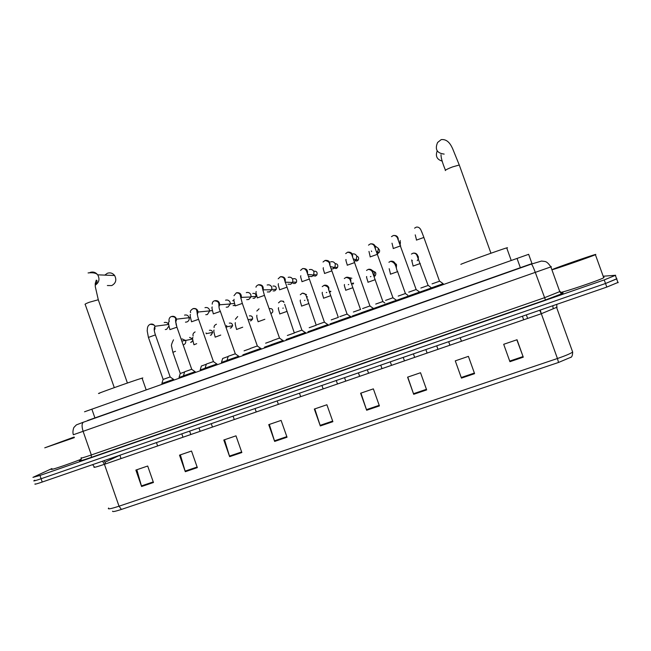 <?xml version="1.0" encoding="UTF-8"?>
<svg xmlns="http://www.w3.org/2000/svg" width="651" height="651" viewBox="0 0 651 651"><rect width="100%" height="100%" fill="white"/><g stroke="black" fill="none" stroke-linecap="round" stroke-linejoin="round"><path stroke-width="0.98" d="M84.524 411.79L528.645 254.321M87.568 420.538L531.997 263.622M603.68 276.187L615.651 275.259L604.226 279.914L39.955 475.458L32.949 477.362L51.942 468.549M616.611 278.823L605.52 283.494L41.094 478.745C35.203 480.755 32.859 481.382 34.08 480.617L34.837 480.226M616.936 278.799L605.52 283.494L41.094 478.745C35.203 480.755 32.859 481.382 34.08 480.617M516.853 339.798L523.274 357.163L517.024 339.741L503.695 344.298L509.928 361.687L523.274 357.163M474.384 373.056L468.411 356.366L474.384 373.056L461.233 377.515L461.445 378.117L474.595 373.658M468.411 356.366L455.277 360.857L461.233 377.515M455.277 360.857L461.445 378.117M426.649 389.908L420.53 372.738L407.591 377.157L413.694 394.303L426.649 389.908M407.77 377.1L413.694 394.303M379.419 405.915L373.357 388.867L360.613 393.22L366.659 410.244L379.419 405.915M360.939 393.114L366.659 410.244M153.449 482.497L147.696 466.026L135.856 470.079L141.593 486.509L153.449 482.497M136.84 469.737L141.593 486.509M197.334 467.621L191.524 451.045L179.505 455.155L185.299 471.698L197.334 467.621M180.368 454.854L185.299 471.698M241.855 452.535L235.987 435.836L223.798 440.011L229.648 456.668L241.855 452.535M224.53 439.759L229.648 456.668M287.034 437.22L281.102 420.408L268.733 424.639L274.649 441.419L287.034 437.22M269.335 424.436L274.649 441.419M332.881 421.685L326.892 404.759L314.335 409.048L320.316 425.949L332.881 421.685M314.799 408.893L320.316 425.949M570.911 357.236L558.542 362.461L121.403 509.432C115.194 511.466 112.249 512.044 112.582 511.173M618.214 282.347L606.813 287.083L42.242 482.033C36.342 484.043 33.99 484.653 35.203 483.864M74.369 437.627L44.748 447.831L74.165 437.024M81.269 459.224C66.784 464.904 47.1 471.414 52.064 468.907M74.312 437.472L51.755 445.333L74.214 437.179M107.358 285.537L111.728 285.577C115.878 283.242 116.846 279.889 114.625 275.519C112.696 273.111 110.288 272.354 107.407 273.241L104.787 275.121M142.138 378.321C143.187 377.889 143.163 377.824 142.073 378.141L141.788 378.231C134.252 380.42 90.839 395.873 99.652 393.22M506.779 248.08L507.511 247.738L506.706 247.885C500.912 249.504 459.891 264.273 460.867 264.379L460.875 264.404M437.195 150.894C435.25 156.134 436.927 159.552 442.241 161.131M155.459 334.996L170.163 376.929L163.108 379.435L161.863 383.472L173.614 379.313L173.89 380.07M168.918 326.045L166.615 329.349L165.273 329.544M164.223 322.546C166.151 322.025 167.608 322.668 168.601 324.467L154.946 326.265L154.295 330.431M191.752 369.272L184.664 371.778L183.427 375.822L195.186 371.664L195.455 372.421M184.534 315.133C186.617 314.612 188.123 315.344 189.05 317.338L189.156 317.704C189.465 319.714 188.725 321.13 186.935 321.96L185.462 322.155M213.487 361.549L206.367 364.064L205.138 368.124M216.978 363.95L204.992 368.181M204.984 307.679C207.075 307.15 208.589 307.882 209.524 309.892L209.728 310.901L207.392 314.523L205.773 314.702M235.377 353.77L228.232 356.292L227.004 360.369M238.893 356.17L226.857 360.426M225.571 300.176C227.679 299.639 229.201 300.38 230.137 302.381L230.332 304.001L227.988 307.044L226.182 307.199M257.422 345.933L250.228 348.48M260.961 348.342L248.983 352.582M246.298 292.616C248.413 292.079 249.951 292.812 250.887 294.83L250.993 296.97L248.731 299.509L246.696 299.623M279.629 338.04L272.387 340.603M283.193 340.457L271.133 344.721M267.162 285.008C269.294 284.463 270.84 285.203 271.784 287.221L271.752 289.793L269.604 291.917L267.292 291.965M301.991 330.09L294.7 332.677M305.579 332.506L293.438 336.811M288.165 277.35C290.313 276.797 291.868 277.538 292.82 279.564L292.641 282.477L290.623 284.284L287.962 284.202M324.524 322.082L317.175 324.686M328.137 324.507L315.898 328.845M309.315 269.636C311.479 269.083 313.041 269.823 314.002 271.858L313.668 275.048L311.788 276.594L308.68 276.293M306.979 272.297L307.362 271.304L306.629 271.207M347.219 314.018L339.822 316.646M350.856 316.451L338.528 320.813M330.61 261.865C332.791 261.311 334.362 262.052 335.33 264.094L334.85 267.504L333.092 268.847L331.082 268.993M329.626 264.526L329.919 263.94M370.077 305.897L362.623 308.541M373.739 308.33L361.321 312.724M352.215 253.996C354.356 253.532 355.877 254.297 356.797 256.274L356.187 259.871L354.551 261.051M351.499 254.305L352.053 254.053M352.004 255.428L352.622 255.111M393.098 297.71L385.595 300.38M396.793 300.152L384.285 304.587M375.074 245.956L378.418 248.405L377.686 252.157L376.929 252.808M371.664 251.579L371.379 250.969M416.111 289.549L408.738 292.153M419.773 291.998L407.412 296.376M400.194 240.479L399.812 243.775M443.168 283.698L439.669 281.167L432.052 283.869M443.062 283.722L430.718 288.108M421.628 231.577L422.287 233.213M184.607 371.957L180.254 373.528L179.041 377.474M185.625 340.294L185.641 340.343C186.145 342.629 185.332 344.176 183.208 344.989M183.517 375.871L179.041 377.482M182.085 338.902L185.283 340.367M206.318 364.251L201.387 366.017L200.183 369.98L205.195 368.181M206.066 332.93L206.253 333.768M228.175 356.479L222.666 358.457L221.462 362.428L227.02 360.442M226.638 325.516L226.833 327.095M250.171 348.676L244.084 350.848M249.007 352.647L242.872 354.844M272.321 340.807L265.632 343.191M271.15 344.786L264.42 347.203M294.439 332.97L287.343 335.477M293.455 336.876L286.115 339.505M316.345 325.183L309.201 327.713M308.411 299.948L307.459 300.233M315.922 328.91L307.964 331.758M338.414 317.338L331.221 319.893M330.871 291.436L329.471 292.38M338.553 320.878L329.967 323.946M360.63 309.445L353.387 312.016M351.361 283.633L352.321 283.69L351.589 284.316M361.346 312.797L352.126 316.085M348.863 277.554L351.857 278.262M383.016 301.486L375.725 304.074M371.249 269.701L374.65 272.159L373.812 276.016M384.31 304.652L374.447 308.175M405.557 293.479L398.209 296.091M393.066 261.865L396.378 264.33L396.101 267.439M407.445 296.449L396.923 300.201M430.921 287.449L428.26 285.415L420.863 288.035M418.259 256.445L418.406 258.439M412.335 260.677L411.644 259.961M430.742 288.19L420.041 291.99M552.772 269.319C557.378 267.252 592.882 254.923 595.803 254.386L595.405 254.712C590.669 256.844 553.545 269.701 552.243 269.669M603.558 277.293L604.055 277.22L603.729 277.757C599.172 280.386 561.911 292.934 560.421 292.364M559.779 267.024L588.178 257.064L559.779 267.024M94.973 418.064L91.864 409.154M520.434 267.903L517.016 258.39M87.559 420.522L531.981 263.59M551.397 266.707L73.36 434.738C72.139 431.304 74.043 426.804 74.027 427.333L76.387 424.883L83.466 422.165M562.554 292.877C565.035 292.706 559.339 295.074 545.465 299.973L91.278 457.393L91.335 454.968L83.173 431.548C81.692 426.739 81.725 423.638 83.279 422.255L531.354 264.086M91.278 457.393C81.546 460.713 77.9 461.689 80.35 460.314M81.367 457.734C79.707 458.735 83.027 457.808 91.335 454.968L544.423 297.743L560.291 291.396M560.845 293.194L561.862 293.007M39.955 475.458L42.242 482.033M604.226 279.914L606.813 287.083M535.391 272.655L545.457 299.973L561.569 293.837L559.852 291.851L550.901 267C548.744 263.655 546.783 261.816 545.009 261.482L541.518 261.051L531.419 264.094C532.184 264.721 533.511 267.577 535.391 272.655M105.665 463.878L104.355 464.114M540.216 310.079L541.323 313.717L104.429 464.301C96.088 467.125 92.719 467.979 94.322 466.873L92.621 464.635M557.11 307.158L541.323 313.717L557.435 358.506C565.361 355.788 570.439 353.639 572.668 352.069L572.335 351.125M558.542 362.461L557.435 358.506L119.027 506.201L121.403 509.432M108.652 508.024C107.195 509.538 110.654 508.927 119.027 506.201L104.429 464.301L102.541 461.209M527.627 318.429L526.35 314.864M539.679 310.267L541.25 313.513M121.037 458.581L119.898 455.326L120.956 454.854M105.023 462.21L119.865 455.228M104.225 460.631L105.6 463.691M332.677 421.091L320.113 425.355M286.831 436.634L274.453 440.833M241.651 451.949L229.461 456.082M197.131 467.044L185.112 471.112M153.245 481.919L141.405 485.931M379.207 405.321L366.448 409.642M426.438 389.306L413.483 393.7M523.054 356.553L509.709 361.077M114.283 387.638L85.257 304.546C84.394 304.383 85.737 303.626 89.268 302.267L98.163 299.794L98.431 300.168M90.123 272.435L90.123 272.427C93.15 271.5 95.673 272.297 97.707 274.828C99.969 279.108 99.139 282.55 95.217 285.179M445.317 170.578L445.284 170.513C445.74 169.797 448.157 168.601 452.535 166.916L459.272 165.012L459.419 165.427M444.169 154.1C436.878 153.156 434.689 149.282 437.61 142.479L441.207 139.607C448.018 138.834 451.07 145.344 452.657 148.729L459.272 165.012L490.952 253.231M150.584 324.165C152.521 323.759 153.978 324.458 154.946 326.265C154.629 325.077 153.026 324.434 150.137 324.328L150.365 324.239M154.279 330.301C155.125 328.796 155.215 327.762 154.556 327.217C153.88 328.731 154.173 331.286 155.426 334.891L148.436 337.421L163.149 379.403M175.949 323.767L176.388 325.484M176.958 327.184L169.911 329.626M171.872 316.394C174.159 315.987 175.697 316.907 176.494 319.161L175.713 322.546M198.612 319.307L191.524 321.781M193.306 308.558C195.951 308.175 197.538 309.331 198.067 312.024L197.277 314.604M235.044 305.189L233.091 305.644M220.429 311.381L213.292 313.872M214.903 300.672C217.882 300.339 219.477 301.706 219.672 304.774L219.005 306.588M232.684 300.738L233.953 300.632M235.044 305.173L234.376 305.539M254.525 298.223L253.027 298.313M242.4 303.39L235.214 305.913M236.647 292.738C239.942 292.462 241.505 294.016 241.35 297.385L240.878 298.508M252.775 293.422C255.029 293.121 256.128 294.13 256.063 296.449L254.476 298.239M272.997 286.058C275.438 285.805 276.512 286.912 276.219 289.386L274.763 290.867L273.062 290.916M264.526 295.342L257.291 297.898M258.545 284.739C262.109 284.544 263.647 286.245 263.142 289.841L262.906 290.354M271.882 289.402L276.219 289.386L274.706 290.891M293.349 278.644C295.953 278.433 297.002 279.629 296.49 282.217L295.066 283.494L293.178 283.421M286.814 287.237L279.531 289.817M280.597 276.683C284.381 276.553 285.879 278.368 285.089 282.119M292.82 282.054L296.49 282.217L295.066 283.494M313.839 271.182C316.581 271.019 317.598 272.281 316.891 274.958L315.564 276.048L313.359 275.821M302.455 268.692L300.534 270.401M309.266 279.076L301.934 281.688M302.813 268.57C306.499 268.391 308.037 270.141 307.427 273.819M313.896 274.616L316.891 274.958L315.564 276.048M335.078 263.533C337.568 263.883 338.357 265.242 337.438 267.602L336.201 268.554L333.605 268.049M333.353 267.781L332.954 267.122M331.88 270.857L324.499 273.493M325.191 260.4C328.771 260.164 330.35 261.84 329.919 265.437M335.094 267.122L337.438 267.602L336.201 268.554M356.992 261.002L354.925 260.888M354.657 262.573L347.227 265.234M347.732 252.165C351.19 251.888 352.801 253.491 352.565 256.974M356.699 256.022C358.668 256.885 359.149 258.268 358.123 260.18L356.968 261.01L354.998 260.856M377.889 253.41L377.198 253.565M377.596 254.232L370.118 256.925M370.427 243.873C373.772 243.547 375.415 245.069 375.358 248.422M378.548 248.837C379.802 249.984 379.94 251.262 378.963 252.678L377.881 253.41M400.715 245.826L393.18 248.552M393.294 235.524C396.5 235.157 398.168 236.582 398.306 239.788M400.389 242.082L400.186 244.809M423.874 237.46L416.412 240.113M191.296 342.206L190.629 342.353M175.501 351.28L172.873 352.346L180.294 373.495M189.579 337.446L192.639 338.772M192.818 340.424L191.256 342.223M211.095 335.078L210.371 335.232M196.683 343.671L193.957 344.778M209.37 330.309C211.119 329.951 212.218 330.651 212.674 332.425L211.054 335.094M231.024 327.909L230.218 328.063M220.754 335.07L215.172 337.153M229.298 323.124C231.325 322.79 232.431 323.669 232.627 325.76L230.991 327.925M251.083 320.691L250.187 320.853M242.725 327.201L236.541 329.479M249.349 315.89C251.628 315.605 252.718 316.63 252.629 318.966L251.05 320.707M271.272 313.424L272.72 312.032L271.41 313.367M264.851 319.283L258.065 321.749M269.538 308.607C272.028 308.379 273.086 309.518 272.72 312.032M286.814 311.455L279.735 313.961M283.266 308.069L282.843 308.216M291.827 301.389L293.023 304.782M280.768 300.965L283.592 301.283M308.688 303.594L301.551 306.125M307.207 296.555L306.898 298.304M304.945 300.266L304.497 300.42M302.422 293.145L306.499 294.569M330.716 295.676L323.531 298.231M324.214 285.268C326.363 284.845 327.901 285.634 328.82 287.636L328.804 290.24M326.778 292.397L326.306 292.568M353.379 283.885L351.337 283.779M350.205 280.231L350.523 279.767L349.994 279.71M352.899 287.701L345.665 290.281M346.169 277.334C348.334 276.911 349.88 277.7 350.799 279.71L350.856 282.095M348.765 284.479L348.269 284.666M374.244 276.382L375.212 275.755L374.195 275.552M375.236 279.67L367.953 282.274M368.279 269.351C370.46 268.92 372.014 269.709 372.942 271.727L373.064 273.876M370.915 276.504L370.386 276.699M372.803 271.386C375.733 271.662 376.538 273.119 375.212 275.755L374.447 276.293M397.737 271.581L390.405 274.209M390.543 261.303C392.74 260.872 394.303 261.669 395.238 263.688L395.409 265.584M396.524 264.859L396.337 268.082M420.277 263.509L413.019 266.08M412.97 253.206C415.175 252.767 416.754 253.565 417.69 255.591L417.901 257.202M418.072 259.399L417.25 260.709M532.054 263.777L528.636 254.297M545.457 299.973L91.295 457.384C79.487 461.51 78.527 461.079 79.927 460.599C80.683 460.428 81.188 459.59 81.44 458.092M615.447 275.617L618.027 282.737M556.865 304.334L556.695 307.703L572.668 352.069C572.554 355.462 571.838 357.269 570.52 357.505M552.772 305.742L553.228 308.81M88.08 272.932C92.938 272.395 96.145 273.029 97.707 274.828L114.625 275.519M142.073 378.141L146.182 389.892M156.452 442.599L157.632 445.968M95.249 283.502L96.372 283.519M127.409 383.032L98.301 299.794L95.298 286.676L95.241 283.535L96.267 280.142C97.601 280.622 97.251 282.176 95.209 284.804M441.004 154.678C440.963 157.778 442.452 162.962 445.471 170.245M522.403 316.231L523.689 319.796M506.706 247.885L511.222 260.449M150.137 324.328C146.532 326.013 147.622 330.212 147.167 330.684L148.395 337.316M170.106 376.945L173.524 379.346M161.944 383.455L162.205 384.212M181.8 433.843L182.98 437.228M189.62 431.141L190.808 434.526M154.173 328.755L154.971 328.641M176.25 323.726L176.413 325.557M169.887 329.52C168.528 324.637 168.227 322.066 168.991 321.806M169.39 321.155C168.739 322.05 168.422 317.354 171.457 316.541C177.178 316.614 175.371 320.146 175.542 320.927L176.901 327.087L191.719 369.263M191.663 369.288L195.088 371.697M211.274 423.663L212.462 427.064M175.689 322.432L176.494 319.161L189.156 317.704M190.434 317.655L189.181 317.802M175.534 320.422L176.429 320.316M191.516 321.667C190.182 316.687 189.84 314.311 190.491 314.523M190.662 312.659C189.823 311.577 190.58 310.258 192.932 308.704C198.547 308.289 195.788 311.162 198.539 319.218L213.438 361.549M213.373 361.574L216.807 363.99M216.905 363.958L217.174 364.715M233.082 416.135L234.279 419.545M197.261 314.498L198.067 312.024L209.728 310.901M212.381 310.592L209.728 310.844M213.308 313.758C212.006 309.119 211.64 306.865 212.218 306.979M212.21 304.155C212.291 302.3 213.072 301.185 214.553 300.803C221.657 301.795 216.995 305.221 220.339 311.3L235.304 353.778M235.239 353.802L238.689 356.227M238.787 356.195L239.055 356.96M255.046 408.551L256.25 411.969M218.988 306.499L219.672 304.774L230.332 304.001M234.539 303.504L230.348 303.797M235.247 305.791C233.986 301.559 233.603 299.395 234.116 299.314M234.002 295.668L236.329 292.852C238.933 292.804 240.309 293.951 240.463 296.303L242.286 303.325L257.332 345.95M257.267 345.974L260.725 348.407M260.831 348.375L261.1 349.139M277.171 400.91L278.384 404.344M240.862 298.443L241.35 297.385L250.993 296.97M254.533 298.215L256.063 296.449L251.058 296.653M257.348 297.776C255.225 290.566 256.152 292.584 256.185 291.534M256.006 287.221C255.924 286.464 256.673 285.667 258.268 284.845C261.222 285.228 262.589 286.261 262.369 287.945L264.404 295.285L279.523 338.064M279.458 338.089L282.933 340.53M283.03 340.497L283.299 341.27M299.46 393.212L300.681 396.654M262.898 290.313L263.142 289.841L271.752 289.793M279.605 289.695C277.603 283.136 278.327 284.674 278.416 283.673M278.189 278.807L280.361 276.781C282.982 276.87 284.373 277.928 284.52 279.938L301.877 330.122M301.812 330.147L305.295 332.596M305.4 332.563L305.669 333.336M321.92 385.457L323.14 388.916M285.097 282.152L292.641 282.477M302.015 281.558C300.078 275.34 300.705 276.699 300.811 275.723M324.393 322.123L306.841 271.841C305.872 269.384 304.456 268.326 302.609 268.651M324.328 322.139L327.827 324.605M327.933 324.572L328.21 325.345M344.534 377.645L345.771 381.12M307.589 274.38L313.668 275.048M324.597 273.371C322.725 267.561 323.246 268.537 323.36 267.699M323.034 262.003L325.028 260.465C328.185 261.173 329.707 262.499 329.601 264.452L347.081 314.059M347.016 314.075L350.531 316.549M350.637 316.516L350.913 317.297M367.327 369.784L368.564 373.259M330.285 266.576L334.85 267.504M347.333 265.12C345.958 260.986 345.535 259.147 346.08 259.603M345.697 253.589L347.601 252.222C350.409 252.58 351.988 253.939 352.329 256.307L369.931 305.937M369.866 305.954L373.405 308.436M373.503 308.403L373.788 309.184M390.283 361.85L391.528 365.349M353.2 258.838L356.187 259.871M357.025 260.986L358.123 260.18L356.406 259.57M370.232 256.803L368.971 251.424M368.507 245.142L370.346 243.922C372.323 243.783 373.69 244.564 374.439 246.265L392.952 297.751M392.895 297.776L396.451 300.257M396.549 300.225L396.833 301.014M413.409 353.867L414.663 357.375M376.441 251.416L377.686 252.157M377.938 253.394L378.963 252.678L377.824 251.994M393.302 248.438L392.016 243.181M391.471 236.671L393.253 235.556C394.994 235.304 396.386 236.077 397.427 237.892L416.152 289.508M416.087 289.532L419.667 292.022M419.773 291.99L420.05 292.779M436.715 345.819L437.968 349.335M416.534 239.999L415.232 234.865M414.589 228.159L416.331 227.126C417.999 226.882 419.317 227.5 420.294 228.997C420.448 228.298 424.281 238.372 423.834 237.355L439.523 281.208M443.168 283.69L443.445 284.479M460.192 337.714L461.453 341.246M173.5 339.83C171.742 343.402 171.099 345.551 171.571 346.275L172.857 352.289M181.849 341.108L185.641 340.343M179.115 377.458L179.351 378.133M192.647 339.025L185.673 340.44M198.97 427.91L200.158 431.304M192.826 340.497L191.402 342.157M193.949 344.713C192.631 340.074 192.289 337.6 192.932 337.275M193.127 335.924C192.631 334.264 193.282 332.938 195.097 331.92M211.209 335.037L212.674 332.425L206.237 333.654M215.196 337.088C213.853 332.409 213.487 330.065 214.089 330.065M214.106 327.567C213.902 326.135 214.684 325.02 216.449 324.222M231.146 327.86L232.627 325.76L226.849 326.786M236.582 329.406C235.263 324.849 234.881 322.611 235.426 322.701M235.361 319.259L237.672 316.549M251.213 320.642L252.629 318.966L248.145 319.682M258.121 321.675C256.99 318.502 256.592 316.353 256.917 315.222M256.836 311.032L259.049 308.834M279.8 313.888C277.635 306.67 278.555 308.72 278.571 307.654M278.49 302.878L280.573 301.055C282.274 300.908 283.413 301.356 283.982 302.398M294.333 332.995L284.65 304.286M301.641 306.043C299.582 299.395 300.323 301.006 300.388 300.013M300.29 294.757L302.251 293.227C304.31 293.064 305.677 294.097 306.352 296.319L316.231 325.207M336.266 380.501L337.495 383.968M323.628 298.15C321.61 291.843 322.286 293.145 322.351 292.291M322.237 286.652L324.076 285.341C327.29 286.163 328.763 287.449 328.486 289.182L338.292 317.371M329.121 291.282L330.798 291.249M358.424 372.852L359.653 376.327M328.706 287.343L327.819 287.335M345.771 290.191C343.85 284.284 344.371 285.35 344.477 284.495M344.314 278.547L346.063 277.399C349.034 277.961 350.555 279.271 350.604 281.33L360.499 309.477M353.583 283.12L352.777 283.071M380.737 365.146L381.982 368.637M368.067 282.184C366.651 278.001 366.212 276.146 366.749 276.634M366.537 270.425L368.197 269.408C370.777 269.604 372.339 270.922 372.877 273.379L382.878 301.527M382.821 301.551L384.798 302.927M403.213 357.383L404.466 360.89M390.527 274.12L389.192 268.7M388.907 262.263L390.502 261.352C396.76 262.475 395.849 269.229 397.598 271.597L405.418 293.52M405.361 293.536L407.778 295.22M425.86 349.571L427.113 353.078M413.141 265.999L411.782 260.693M411.424 254.077L412.962 253.239C414.752 253.06 416.038 253.678 416.819 255.086L428.122 285.455M448.669 341.694L449.922 345.217M595.405 254.712L603.729 277.757"/></g></svg>
